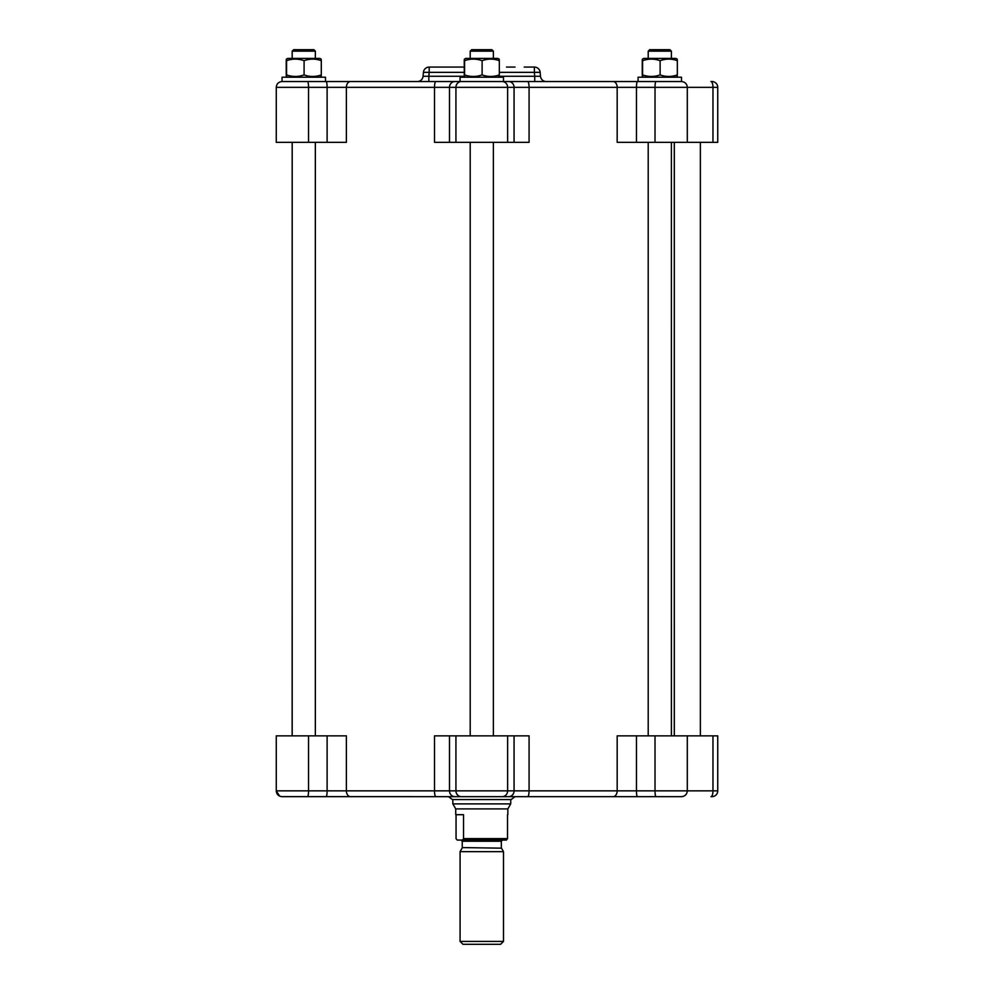 <?xml version="1.0" encoding="UTF-8"?>
<svg xmlns="http://www.w3.org/2000/svg" width="994" height="994" viewBox="0 0 994 994"><rect width="100%" height="100%" fill="white"/><g stroke="black" fill="none" stroke-linecap="round" stroke-linejoin="round"><path stroke-width="1.49" d="M429.184 67.07L464.248 67.07L429.184 67.07A5.79 5.79 0 0 0 423.419 72.351A5.79 5.79 0 0 1 429.184 67.07L429.184 72.351L464.248 72.351M499.311 72.351L534.374 72.351L534.374 67.07A5.79 5.79 0 0 1 540.152 72.351A5.79 5.79 0 0 0 534.374 67.07L524.223 67.07M506.455 67.07L515.016 67.07M423.419 72.351L429.184 72.351L428.849 76.265L423.071 76.265L423.419 72.351M499.212 76.265L534.722 76.265L534.374 72.351L540.152 72.351L540.487 76.265L534.722 76.265L534.722 81.545L613.049 81.545L282.048 81.545L282.048 77.209L325.485 77.209L325.485 81.545M546.253 81.545A5.79 5.79 0 0 1 540.487 76.265M711.952 81.545A5.79 5.79 0 0 1 717.743 87.335A5.79 5.79 0 0 0 711.952 81.545L710.996 81.545A5.79 1.976 90 0 1 712.971 87.335L712.971 142.341L717.743 142.341L717.743 87.335L717.743 122.076M276.257 87.335L276.257 142.341L276.257 87.335C276.605 83.819 278.531 81.893 282.048 81.545C278.531 81.893 276.605 83.819 276.257 87.335L455.935 87.335A5.79 5.442 90 0 1 461.378 81.545L428.849 81.545L428.849 76.265L464.36 76.265M638.086 81.545L638.086 77.209L681.511 77.209L681.511 81.545L613.049 81.545A5.79 4.138 90 0 1 617.175 87.335L655.021 87.335L655.021 142.341L712.971 142.341M435.944 81.545A5.79 1.441 90 0 0 434.502 87.335L434.502 142.341L455.935 142.341L455.935 87.335L514.072 87.335A5.79 5.442 90 0 0 508.63 81.545L534.722 81.545M660.128 74.898C665.868 76.985 671.596 76.985 677.336 74.898C677.225 76.985 677.113 76.985 677.001 74.898C677.113 76.985 677.225 76.985 677.336 74.898L677.336 60.684C671.596 58.596 665.868 58.596 660.128 60.684C654.288 58.596 648.436 58.596 642.596 60.684C642.484 58.596 642.372 58.596 642.261 60.684L642.261 74.898C642.372 76.985 642.484 76.985 642.596 74.898C648.436 76.985 654.288 76.985 660.128 74.898L660.128 60.684M642.261 74.898C642.372 76.985 642.484 76.985 642.596 74.898L642.596 60.684C642.484 58.596 642.372 58.596 642.261 60.684M677.001 60.684C677.113 58.596 677.225 58.596 677.336 60.684C677.225 58.596 677.113 58.596 677.001 60.684M642.422 59.143L643.727 58.385L675.87 58.385L677.175 59.143M648.212 58.385L648.212 51.154L671.385 51.154L671.385 58.385M671.385 51.154L669.931 49.7L649.666 49.7L648.212 51.154M499.311 74.898L499.311 60.684C499.212 58.596 499.1 58.596 498.988 60.684C499.1 58.596 499.212 58.596 499.311 60.684C493.583 58.596 487.843 58.596 482.115 60.684L482.115 74.898C487.843 76.985 493.583 76.985 499.311 74.898C499.212 76.985 499.1 76.985 498.988 74.898M286.235 60.684C286.347 58.596 286.458 58.596 286.558 60.684C292.41 58.596 298.25 58.596 304.089 60.684C309.83 58.596 315.57 58.596 321.298 60.684C321.186 58.596 321.074 58.596 320.975 60.684C321.074 58.596 321.186 58.596 321.298 60.684L321.298 74.898C321.186 76.985 321.074 76.985 320.975 74.898C321.074 76.985 321.186 76.985 321.298 74.898C315.57 76.985 309.83 76.985 304.089 74.898C298.25 76.985 292.41 76.985 286.558 74.898C286.458 76.985 286.347 76.985 286.235 74.898C286.347 76.985 286.458 76.985 286.558 74.898L286.558 60.684C286.458 58.596 286.347 58.596 286.235 60.684L286.235 74.898M304.089 60.684L304.089 74.898M286.396 59.143L287.701 58.385L319.832 58.385L321.137 59.143M292.186 58.385L292.186 51.154L315.346 51.154L315.346 58.385M315.346 51.154L313.905 49.7L293.628 49.7L292.186 51.154M460.073 81.545L460.073 77.209L503.498 77.209L503.498 81.545M482.115 60.684C476.263 58.596 470.423 58.596 464.583 60.684C464.471 58.596 464.36 58.596 464.248 60.684L464.248 74.898C464.36 76.985 464.471 76.985 464.583 74.898C470.423 76.985 476.263 76.985 482.115 74.898M464.248 74.898C464.36 76.985 464.471 76.985 464.583 74.898L464.583 60.684C464.471 58.596 464.36 58.596 464.248 60.684M464.409 59.143L465.714 58.385L497.845 58.385L499.162 59.143M470.199 58.385L470.199 51.154L493.359 51.154L493.359 58.385M493.359 51.154L491.918 49.7L471.653 49.7L470.199 51.154M417.306 81.545A5.79 5.79 0 0 0 423.071 76.265M276.257 142.341L346.384 142.341L346.384 87.335A5.79 4.138 90 0 1 350.522 81.545M455.935 142.341L529.069 142.341L529.069 87.335L617.175 87.335L617.175 142.341L655.021 142.341M711.952 796.654A5.79 5.79 0 0 0 717.743 790.851L712.971 790.851A5.79 1.976 90 0 1 710.996 796.654L711.952 796.654A5.79 5.79 0 0 0 717.743 790.851L717.743 735.846L617.175 735.846L617.175 790.851L455.935 790.851L455.935 735.846L434.502 735.846L434.502 790.851L346.384 790.851L346.384 735.846L276.257 735.846L276.257 790.851L279.625 796.119M282.01 796.641L527.628 796.654A5.79 1.441 -90 0 0 529.069 790.851L529.069 735.846L455.935 735.846M656.028 796.654L681.511 796.654C685.028 796.306 686.966 794.38 687.301 790.851L617.175 790.851A5.79 4.138 -90 0 1 613.049 796.654L656.028 796.654A5.79 1.006 -90 0 1 655.021 790.851L655.021 735.846M527.628 796.654L613.049 796.654M410.137 796.654L350.522 796.654A5.79 4.138 -90 0 1 346.384 790.851L327.113 790.851A5.79 1.006 -90 0 1 326.107 796.654L294.721 796.654M422.711 796.654L420.263 796.654M490.825 796.654L515.078 796.654L511.164 799.549L452.394 799.549L448.493 796.654L436.465 796.654M650.747 796.654L637.465 796.654A5.79 1.006 -90 0 1 636.458 790.851L636.458 735.846M448.493 796.654L472.734 796.654M655.27 796.654L668.85 796.654M510.73 803.885L507.835 808.905L455.724 808.905L452.829 803.885L510.73 803.885L510.73 799.549M455.724 808.905L455.724 814.695L463.527 814.695L463.527 838.625L462.396 840.079L457.178 840.079L456.047 838.625L456.047 814.695M462.396 840.079L506.381 840.079L507.524 838.625L463.527 838.625M507.524 838.625L507.524 814.695M461.166 851.659L460.073 851.659L460.073 941.405L503.498 941.405L503.498 851.659L461.166 851.659M460.073 941.405L462.968 944.3L500.603 944.3L503.498 941.405M656.028 81.545A5.79 1.006 90 0 0 655.021 87.335L717.743 87.335M307.531 81.545A5.79 1.006 90 0 1 308.538 87.335L308.538 142.341M326.107 81.545A5.79 1.006 90 0 1 327.113 87.335L327.113 142.341M454.929 81.545A5.79 5.442 90 0 0 449.487 87.335L449.487 142.341M502.181 81.545A5.79 5.442 90 0 1 507.623 87.335L507.623 142.341M527.628 81.545A5.79 1.441 90 0 1 529.069 87.335L514.072 87.335L514.072 142.341M637.465 81.545A5.79 1.006 90 0 0 636.458 87.335L636.458 142.341M502.181 796.654A5.79 5.442 -90 0 0 507.623 790.851L507.623 735.846M461.378 796.654A5.79 5.442 -90 0 1 455.935 790.851L449.487 790.851L449.487 735.846M454.929 796.654A5.79 5.442 -90 0 1 449.487 790.851L434.502 790.851A5.79 1.441 -90 0 0 435.944 796.654M327.113 735.846L327.113 790.851L308.538 790.851L308.538 735.846M307.531 796.654A5.79 1.006 -90 0 0 308.538 790.851L276.257 790.851C276.605 794.38 278.531 796.306 282.048 796.654M508.63 796.654A5.79 5.442 -90 0 0 514.072 790.851L514.072 735.846M712.971 735.846L712.971 790.851L687.301 790.851L687.301 735.846M462.235 847.584L501.485 848.168L462.235 847.584L462.235 841.235L501.324 841.235L502.479 840.079M675.87 77.209L677.175 76.451M643.727 77.209L642.422 76.451M287.701 77.209L286.396 76.451L287.701 77.209M319.832 77.209L321.137 76.451M497.845 77.209L499.162 76.451M465.714 77.209L464.409 76.451M674.305 142.341L674.305 735.846M700.372 142.341L700.372 735.846M681.511 81.545C685.028 81.893 686.966 83.819 687.301 87.335L687.301 142.341M671.385 735.846L671.385 142.341L671.41 735.846M648.212 735.846L648.212 142.341M493.359 735.846L493.359 142.341M470.199 735.846L470.199 142.341M315.346 735.846L315.346 142.341M292.186 735.846L292.186 142.341L292.149 735.846M452.829 803.885L452.829 799.549M507.835 808.905L507.835 814.695M462.235 841.235L461.079 840.079M501.324 847.584L501.324 841.235M462.086 848.168L460.073 851.659M501.485 848.168L503.498 851.659"/></g></svg>

